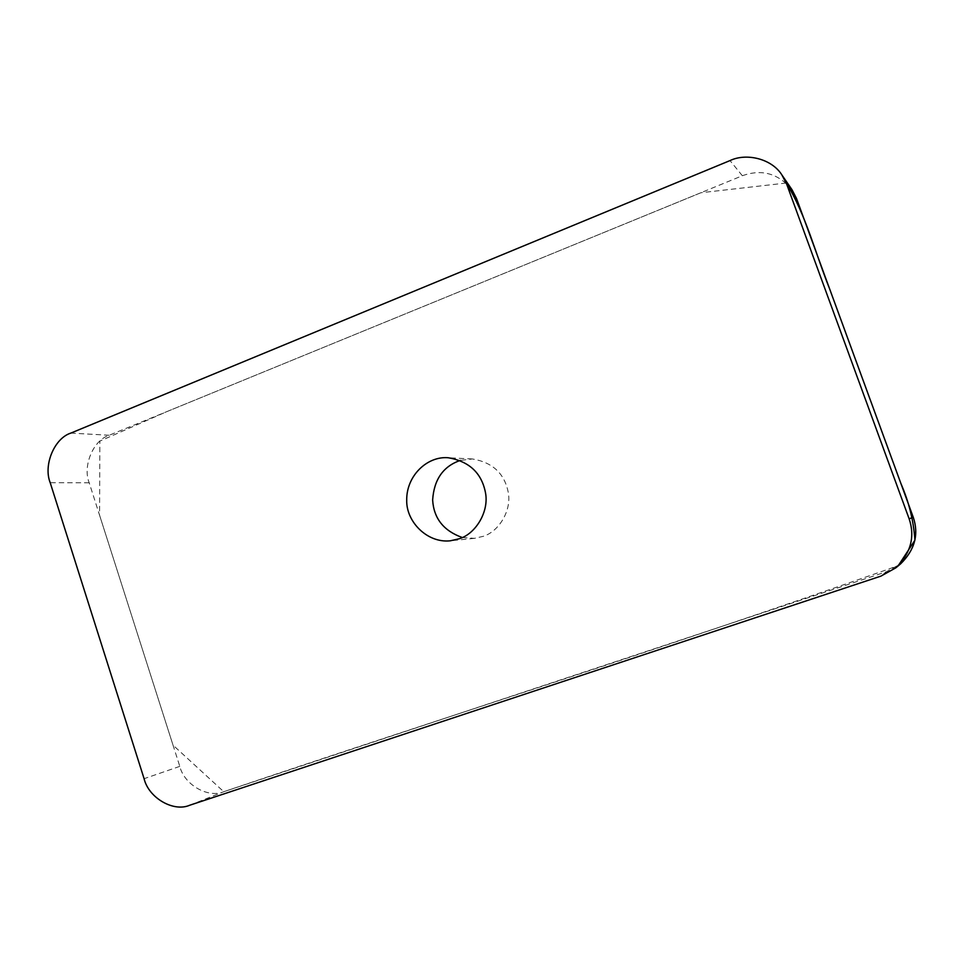 <?xml version="1.0" encoding="UTF-8"?>
<svg xmlns="http://www.w3.org/2000/svg" width="964" height="964" viewBox="0 0 964 964"><rect width="100%" height="100%" fill="white"/><g stroke="black" fill="none" stroke-linecap="round" stroke-linejoin="round"><path stroke-width="0.72" stroke-dasharray="4.82 3.62" d="M791.986 189.667C778.358 173.448 761.813 168.796 742.352 175.737L109.161 435.258C93.207 440.187 82.41 466.058 89.206 482.795L179.798 766.368C184.148 784.648 208.043 798.554 223.756 791.709L886.338 571.797L900.653 563.82M462.31 537.526L474.481 538.334L483.253 536.321C498.689 531.634 511.631 510.848 508.317 492.785C504.738 473.71 492.773 462.431 472.432 458.96L460.322 460.394M786.226 183.027L700.888 192.74L166.76 411.652L99.834 441.126L99.581 515.258L173.026 745.148L223.756 791.709C422.28 724.482 647.266 653.857 898.255 565.699M886.338 571.797L880.903 576.135M189.679 805.253L223.756 791.709M742.352 175.737L730.001 160.59M109.161 435.258L70.854 433.089M89.206 482.795L50.2 482.699M179.798 766.368L144.094 778.695M472.432 458.96L448.152 457.743M474.481 538.334L450.296 540.804"/><path stroke-width="1.45" d="M880.903 576.135L189.679 805.253C173.375 812.363 148.601 797.782 144.094 778.695L50.2 482.699C43.163 465.226 54.333 438.246 70.854 433.089L730.001 160.59C746.269 152.734 771.803 158.602 781.973 175.074L786.708 184.257L909.148 518.837C915.198 536.852 910.799 553.167 895.93 567.772L880.903 576.135M895.93 567.772L900.653 563.82C914.812 549.902 919.017 534.369 913.245 517.222L796.493 198.439L791.986 189.667L781.973 175.074M460.322 460.394C443.223 466.299 434.005 479.494 432.643 499.979C433.728 518.343 443.621 530.851 462.31 537.526M459.442 538.707L450.296 540.804C427.269 543.359 406.218 521.717 406.712 500.4C406.254 475.782 427.245 455.948 448.152 457.743C469.36 461.37 481.831 473.167 485.567 493.134C489.013 512.041 475.529 533.803 459.442 538.707M898.255 565.699L914.92 540.189C913.631 520.97 908.956 502.039 900.87 483.422L829.763 289.248C815.387 253.46 805.784 214.249 786.226 183.027M913.245 517.222L909.148 518.837M796.493 198.439L786.708 184.257"/></g></svg>
